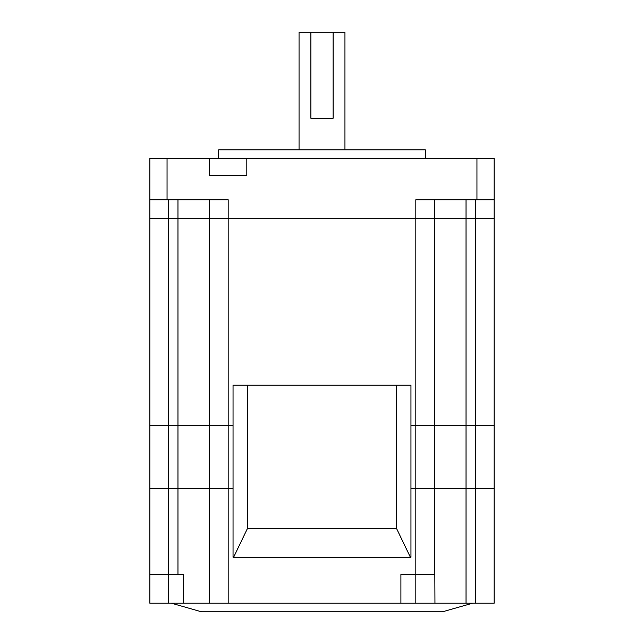 <?xml version="1.0" encoding="UTF-8"?>
<svg xmlns="http://www.w3.org/2000/svg" width="644" height="644" viewBox="0 0 644 644"><rect width="100%" height="100%" fill="white"/><g stroke="black" fill="none" stroke-linecap="round" stroke-linejoin="round"><path stroke-width="0.97" d="M149.843 574.496L183.411 574.496L183.411 603.195L149.843 603.195L149.843 488.418L168.495 488.418L149.843 488.418L149.843 218.702L494.157 218.702L494.157 425.298L475.505 425.298L494.157 425.298L494.157 199.769L415.823 199.769L415.823 218.702L434.475 218.702L434.475 425.298L475.505 425.298L415.823 425.298L434.475 425.298L434.475 488.418L494.157 488.418L494.157 425.298M149.843 199.769L149.843 158.448L167.054 158.448L167.054 199.769L149.843 199.769L149.843 218.702L168.495 218.702L168.495 425.298L149.843 425.298L233.048 425.298L209.525 425.298L209.525 199.769L209.525 218.702L415.823 218.702L415.823 425.298L410.953 425.298L415.823 425.298L415.823 488.418L494.157 488.418L494.157 574.496M168.495 603.195L168.495 488.418L209.525 488.418L209.525 425.298L168.495 425.298L168.495 488.418L209.525 488.418L209.525 425.298M183.411 603.195L209.525 603.195L209.525 488.418L233.048 488.418L228.177 488.418L228.177 199.769L167.054 199.769M434.95 603.195L400.906 603.195L400.906 574.496L415.823 574.496L415.823 488.418L410.953 488.418L434.475 488.418L434.95 603.195L494.157 603.195L494.157 488.418M333.109 32.2L310.891 32.2L310.891 118.279L333.109 118.279L333.109 32.2L344.951 32.2L344.951 149.843M218.702 158.448L218.702 149.843L425.298 149.843L425.298 158.448M434.475 199.769L434.475 218.702L494.157 218.702L494.157 158.448L476.946 158.448L476.946 199.769M167.054 158.448L476.946 158.448M209.525 158.448L209.525 175.667L246.821 175.667L246.821 158.448M168.495 199.769L168.495 218.702L209.525 218.702M299.049 149.843L299.049 32.2L310.891 32.2M171.36 603.195L201.492 611.8L442.509 611.8L472.64 603.195M209.525 603.195L400.906 603.195M209.525 488.418L228.177 488.418L228.177 603.195M415.823 603.195L415.823 574.496L434.475 574.496M233.603 557.285L233.048 557.285L233.048 385.128L247.401 385.128L247.401 528.587L233.603 557.285L410.397 557.285L396.599 528.587L247.401 528.587M396.599 528.587L396.599 385.128L410.953 385.128L410.953 557.285L410.397 557.285M396.599 385.128L247.401 385.128M177.961 199.769L177.961 574.496M466.039 199.769L466.039 603.195M475.505 199.769L475.505 603.195"/></g></svg>
